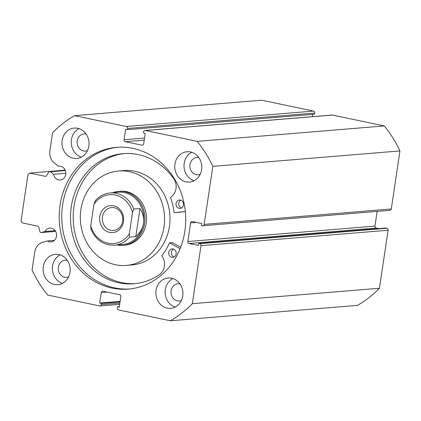 <?xml version="1.0" encoding="UTF-8"?>
<svg xmlns="http://www.w3.org/2000/svg" width="421" height="421" viewBox="0 0 421 421"><rect width="100%" height="100%" fill="white"/><g stroke="black" fill="none" stroke-linecap="round" stroke-linejoin="round"><path stroke-width="0.63" d="M117.117 244.959A27.065 24.05 -94.7 0 0 123.132 245.311L124.679 245.185A27.065 24.05 -94.7 0 0 130.863 243.733A27.065 24.05 -94.7 0 0 145.924 212.7A27.065 24.05 -94.7 0 0 120.232 191.239L118.685 191.366A27.065 24.05 -94.7 0 0 112.812 192.702M126.347 265.414L131.757 264.967A47.362 42.084 -94.7 0 0 142.582 262.425A47.362 42.084 -94.7 0 0 168.932 208.116A47.362 42.084 -94.7 0 0 123.979 170.563L118.564 171.01A47.362 42.084 -94.7 0 0 107.744 173.552A47.362 42.084 -94.7 0 0 81.39 227.861A47.362 42.084 -94.7 0 0 126.347 265.414A47.362 42.084 -94.7 0 0 137.172 262.872A47.362 42.084 -94.7 0 0 163.522 208.563A47.362 42.084 -94.7 0 0 118.564 171.01M99.761 216.615A13.53 12.025 85.3 0 1 113.617 205.816A13.53 12.025 85.3 0 1 123.5 221.593A13.53 12.025 85.3 0 1 109.644 232.397A13.53 12.025 85.3 0 1 99.761 216.615M122.648 221.146A11.504 10.22 -94.7 0 0 111.612 207.564A11.504 10.22 -94.7 0 0 102.471 216.91A11.504 10.22 -94.7 0 0 113.507 230.492A11.504 10.22 -94.7 0 0 122.648 221.146M122.679 244.501A26.218 23.297 -94.7 0 0 143.524 223.198A26.218 23.297 -94.7 0 0 118.369 192.244L110.249 192.913A26.218 23.297 85.3 0 1 133.789 209.063L139.977 208.553C143.056 213.236 144.235 218.115 143.524 223.198C142.719 228.266 140.14 232.734 135.783 236.602L129.6 237.112A26.218 23.297 85.3 0 1 114.559 245.169L122.679 244.501M123.132 245.311A27.065 24.05 -94.7 0 0 144.65 223.319A27.065 24.05 -94.7 0 0 118.685 191.366M133.789 209.063L132.515 212.479A24.529 21.792 -94.7 0 0 115.233 195.012A24.529 21.792 -94.7 0 0 93.936 204.39L90.747 225.73A24.529 21.792 -94.7 0 0 108.034 243.196A24.529 21.792 -94.7 0 0 129.326 233.823L129.6 237.112M93.936 204.39L95.209 200.97M91.02 229.019L90.747 225.73M132.515 212.479L129.326 233.823M139.977 208.553L135.783 236.602M185.308 211.531L174.331 212.71A0.337 0.3 85.3 0 1 173.999 212.405A55.309 49.152 -94.7 0 0 170.563 197.691A0.337 0.3 85.3 0 1 170.684 197.275A12.635 11.23 -94.7 0 0 174.005 179.072L174.015 179.067A65.292 58.019 -94.7 0 0 138.162 154.575A65.292 58.019 -94.7 0 0 123.216 153.633A65.292 58.019 -94.7 0 0 70.544 215.052A65.292 58.019 -94.7 0 0 118.996 282.838A65.292 58.019 -94.7 0 0 133.941 283.78A65.292 58.019 -94.7 0 0 159.764 274.418A12.635 11.23 -94.7 0 0 161.911 255.963A0.337 0.3 85.3 0 1 161.917 255.521A55.309 49.152 -94.7 0 0 169.416 243.096A0.337 0.3 85.3 0 1 169.816 242.949L180.114 248.706M177.041 212.484A0.337 0.3 85.3 0 1 177.025 212.489L185.319 211.6M180.372 200.064A4.231 3.757 85.3 0 1 183.509 204.453A4.231 3.757 85.3 0 1 180.099 208.432A4.231 3.757 85.3 0 1 179.13 208.369A4.231 3.757 85.3 0 1 175.994 203.98A4.231 3.757 85.3 0 1 179.404 200.001A4.231 3.757 85.3 0 1 180.372 200.064M173.063 248.974A4.231 3.757 85.3 0 1 176.199 253.363A4.231 3.757 85.3 0 1 172.789 257.342A4.231 3.757 85.3 0 1 171.821 257.284A4.231 3.757 85.3 0 1 168.684 252.889A4.231 3.757 85.3 0 1 172.094 248.911A4.231 3.757 85.3 0 1 173.063 248.974M124.569 153.539A65.292 58.019 -94.7 0 0 73.228 215.589A65.292 58.019 -94.7 0 0 121.701 282.617A65.292 58.019 -94.7 0 0 135.294 283.649M172.215 242.749A0.337 0.3 85.3 0 1 172.521 242.728L180.672 247.285M174.12 256.947A4.231 3.757 85.3 0 1 171.405 253.216A4.231 3.757 85.3 0 1 173.473 249.085M181.43 208.037A4.231 3.757 85.3 0 1 178.715 204.301A4.231 3.757 85.3 0 1 180.783 200.175M59.656 166.211L58.545 166.3A6.936 6.162 85.3 0 1 59.098 166.227A6.936 6.162 85.3 0 1 60.682 166.327A6.936 6.162 85.3 0 1 65.829 173.531A6.936 6.162 85.3 0 1 60.235 180.051A6.936 6.162 85.3 0 1 58.651 179.951A6.936 6.162 85.3 0 1 53.604 174.273L50.457 171.779A1.352 1.2 -94.7 0 0 48.783 172.089L46.489 175.783A1.352 1.2 85.3 0 1 45.3 176.325L45.91 176.278M119.685 304.33L99.94 305.962A1.689 1.505 -94.7 0 1 99.551 305.935L47.726 295.063A115.022 102.208 -94.7 0 1 32.07 270.066L34.785 251.884A12.135 10.783 85.3 0 1 42.547 242.37L47.384 240.97A6.936 6.162 -94.7 0 0 49.404 241.817A6.936 6.162 -94.7 0 0 50.988 241.917A6.936 6.162 -94.7 0 0 56.582 235.392A6.936 6.162 -94.7 0 0 51.441 228.193A6.936 6.162 -94.7 0 0 49.852 228.093A6.936 6.162 -94.7 0 0 45.052 231.476L41.374 232.539L55.609 231.366M55.135 230.645L45.052 231.476M129.573 288.98A71.128 63.203 85.3 0 1 114.565 287.864A71.128 63.203 85.3 0 1 61.771 214.742A71.128 63.203 85.3 0 1 117.891 147.234M132.899 148.35A71.128 63.203 85.3 0 1 185.677 222.193A71.128 63.203 85.3 0 1 128.3 289.101A71.128 63.203 85.3 0 1 112.018 288.075A71.128 63.203 85.3 0 1 59.24 214.231A71.128 63.203 85.3 0 1 116.612 147.329A71.128 63.203 85.3 0 1 132.899 148.35M171.642 278.218A15.224 13.53 85.3 0 1 182.935 294.021A15.224 13.53 85.3 0 1 170.658 308.34A15.224 13.53 85.3 0 1 167.169 308.125A15.224 13.53 85.3 0 1 155.875 292.321A15.224 13.53 85.3 0 1 168.153 277.997A15.224 13.53 85.3 0 1 171.642 278.218M190.508 151.955A15.224 13.53 85.3 0 1 201.806 167.758A15.224 13.53 85.3 0 1 189.529 182.077A15.224 13.53 85.3 0 1 186.04 181.861A15.224 13.53 85.3 0 1 174.747 166.053A15.224 13.53 85.3 0 1 187.024 151.734A15.224 13.53 85.3 0 1 190.508 151.955M58.872 254.568A15.224 13.53 85.3 0 1 70.17 270.371A15.224 13.53 85.3 0 1 57.888 284.691A15.224 13.53 85.3 0 1 54.404 284.47A15.224 13.53 85.3 0 1 43.105 268.666A15.224 13.53 85.3 0 1 55.388 254.347A15.224 13.53 85.3 0 1 58.872 254.568M77.743 128.3A15.224 13.53 85.3 0 1 89.036 144.108A15.224 13.53 85.3 0 1 76.759 158.428A15.224 13.53 85.3 0 1 73.275 158.207A15.224 13.53 85.3 0 1 61.976 142.403A15.224 13.53 85.3 0 1 74.259 128.084A15.224 13.53 85.3 0 1 77.743 128.3M87.479 150.618A8.625 7.667 85.3 0 1 85.495 151.086A8.625 7.667 85.3 0 1 83.521 150.96A8.625 7.667 85.3 0 1 77.117 142.009A8.625 7.667 85.3 0 1 84.079 133.894A8.625 7.667 85.3 0 1 86.052 134.015A8.625 7.667 85.3 0 1 86.11 134.031M68.607 276.881A8.625 7.667 85.3 0 1 66.623 277.35A8.625 7.667 85.3 0 1 64.65 277.228A8.625 7.667 85.3 0 1 58.245 268.272A8.625 7.667 85.3 0 1 65.208 260.157A8.625 7.667 85.3 0 1 67.181 260.278A8.625 7.667 85.3 0 1 67.244 260.294M200.249 174.268A8.625 7.667 85.3 0 1 198.265 174.741A8.625 7.667 85.3 0 1 196.286 174.615A8.625 7.667 85.3 0 1 189.887 165.658A8.625 7.667 85.3 0 1 196.844 157.543A8.625 7.667 85.3 0 1 198.823 157.67A8.625 7.667 85.3 0 1 198.88 157.68M181.377 300.536A8.625 7.667 85.3 0 1 179.393 301.004A8.625 7.667 85.3 0 1 177.415 300.878A8.625 7.667 85.3 0 1 171.015 291.921A8.625 7.667 85.3 0 1 177.972 283.807A8.625 7.667 85.3 0 1 179.951 283.933A8.625 7.667 85.3 0 1 180.009 283.949M127.605 128.479A1.689 1.505 -94.7 0 0 126.368 126.505L74.543 115.638L261.651 100.214L313.477 111.081A1.689 1.505 85.3 0 1 314.713 113.054L127.605 128.479L127.431 129.642L125.647 129.268L124.084 139.735L144.535 138.051M127.431 129.642L314.54 114.217L314.713 113.054M312.335 116.67L312.677 114.37M332.469 115.065L145.361 130.489A1.689 1.505 -94.7 0 0 144.971 130.468L332.08 115.038A1.689 1.505 85.3 0 1 332.469 115.065L384.294 125.937A115.022 102.208 85.3 0 1 399.95 150.934L391.277 208.963A1.689 1.505 85.3 0 1 389.93 210.337L202.827 225.761A1.689 1.505 -94.7 0 0 204.169 224.388L391.277 208.963M374.943 226.098A1.689 1.505 -94.7 0 0 376.179 228.066L189.071 243.496A1.689 1.505 85.3 0 1 187.834 241.522L374.943 226.098L377.142 211.389M378.789 228.614L376.179 228.066M386.862 228.256L385.825 228.035L198.717 243.459L199.759 243.68L386.862 228.256A1.689 1.505 85.3 0 1 388.099 230.224L379.426 288.253A115.022 102.208 85.3 0 1 357.476 305.362L170.368 320.786L118.543 309.919A1.689 1.505 -94.7 0 1 117.312 307.946L117.485 306.783L119.264 307.156L120.827 296.689A1.689 1.505 85.3 0 0 119.59 294.716L102.971 291.232A1.689 1.505 85.3 0 0 101.24 292.579L99.677 303.046L101.456 303.42L101.282 304.583L119.874 303.052M65.176 170.142L29.733 173.063L45.3 176.325M29.733 173.063L28.002 174.415L21.05 220.93L22.287 222.904L37.853 226.166A1.352 1.2 85.3 0 1 38.811 227.161L39.895 231.566A1.352 1.2 -94.7 0 0 41.374 232.539M99.94 305.962A1.689 1.505 -94.7 0 0 101.282 304.583M170.368 320.786A115.022 102.208 -94.7 0 0 192.318 303.678L200.991 245.654A1.689 1.505 -94.7 0 0 199.759 243.68M189.071 243.496L198.423 245.454L198.717 243.459M196.481 222.43L190.618 222.914L187.834 241.522M190.618 222.914A1.689 1.505 85.3 0 1 192.35 221.562L201.696 223.525L201.401 225.519L202.438 225.735A1.689 1.505 -94.7 0 0 202.827 225.761M145.361 130.489L197.186 141.361A115.022 102.208 -94.7 0 1 212.842 166.358L204.169 224.388M144.971 130.468A1.689 1.505 -94.7 0 0 143.629 131.841L143.456 133.004L145.234 133.378L143.672 143.845A1.689 1.505 85.3 0 1 141.94 145.192L142.703 145.129M144.224 140.151L125.321 141.709L141.94 145.192M125.321 141.709A1.689 1.505 85.3 0 1 124.084 139.735M74.543 115.638A115.022 102.208 -94.7 0 0 52.593 132.747L49.878 150.929A12.135 10.783 -94.7 0 0 54.409 163.016L58.545 166.3M212.842 166.358L399.95 150.934M384.294 125.937L197.186 141.361M379.426 288.253L192.318 303.678M81.321 157.117A15.224 13.53 85.3 0 1 71.302 143.598A15.224 13.53 85.3 0 1 78.974 128.626M62.45 283.38A15.224 13.53 85.3 0 1 52.436 269.866A15.224 13.53 85.3 0 1 60.103 254.889M194.092 180.772A15.224 13.53 85.3 0 1 184.072 167.253A15.224 13.53 85.3 0 1 191.739 152.281M175.22 307.035A15.224 13.53 85.3 0 1 165.2 293.516A15.224 13.53 85.3 0 1 172.868 278.544M117.485 306.783L119.343 306.63M99.677 303.046L120.127 301.362M101.456 303.42L120.053 301.889M54.393 240.391L47.384 240.97M65.834 173.263L53.604 174.273M169.816 242.949L172.521 242.728M65.339 170.547L50.457 171.779M126.368 126.505L313.477 111.081M388.099 230.224L200.991 245.654M107.108 292.1L101.24 292.579M110.249 192.913C104.166 193.502 99.061 196.254 94.93 201.164M90.725 228.729C95.525 239.902 103.471 245.38 114.559 245.169M169.658 242.912L172.363 242.691M65.218 170.247L49.662 171.526M55.619 231.387L41.163 232.576"/></g></svg>
